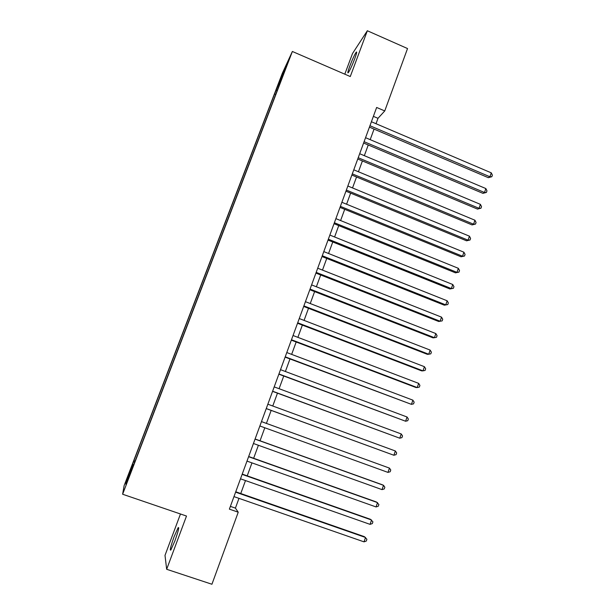 <?xml version="1.0" encoding="UTF-8"?>
<svg xmlns="http://www.w3.org/2000/svg" width="615" height="615" viewBox="0 0 615 615"><rect width="100%" height="100%" fill="white"/><g stroke="black" fill="none" stroke-linecap="round" stroke-linejoin="round"><path stroke-width="0.92" d="M174.883 540.939C178.319 531.229 179.403 526.809 178.15 527.662L174.091 536.741C170.663 546.381 169.579 550.817 170.816 550.048L174.883 540.939M354.74 58.717C356.669 53.413 357.146 51.253 356.185 52.237C354.517 54.758 352.38 59.394 349.781 66.136C347.852 71.44 347.367 73.608 348.328 72.639C349.981 70.156 352.118 65.521 354.74 58.717M128.366 478.916L130.549 472.627L128.366 478.916M180.472 513.986L165.005 555.376L166.665 569.282L211.929 584.25L238.236 512.203L235.414 508.121L238.989 498.358M282.354 73.216L124.115 485.666L122.623 494.237L292.371 51.475L282.354 73.216M292.371 51.475L350.273 76.544L367.339 30.75L352.526 53.505L344.8 74.177M376.026 123.715L377.994 118.318L384.752 110.938L376.641 107.464L229.38 509.143L238.236 512.203M285.644 67.911L288.458 60.985L285.898 68.019M133.778 464.617L280.379 82.264M133.455 464.54L125.86 484.343L126.383 481.053L133.886 460.658L274.551 93.98L286.844 64.537L280.132 82.041M367.339 30.75L407.53 48.547L384.752 110.938M166.665 569.282L186.499 516.047L122.623 494.237M240.757 493.53L245.493 480.569M247.215 475.856L251.966 462.88M253.649 458.275L258.4 445.275M260.045 440.786L264.804 427.771M266.41 423.389L271.161 410.405M272.76 406.015L277.465 393.17M279.095 388.711L283.738 376.019M285.391 371.506L289.973 358.96M291.648 354.378L296.184 341.986M297.883 337.351L302.357 325.104M304.079 320.407L308.499 308.307M310.244 303.549L314.611 291.602M316.379 286.775L320.692 274.974M322.483 270.093L326.742 258.438M328.556 253.495L332.761 241.979M334.591 236.983L338.75 225.613M340.602 220.554L344.707 209.323M346.583 204.211L350.635 193.118M352.526 187.944L356.539 176.989M358.445 171.77L362.404 160.946M364.334 155.672L368.247 144.986M370.192 139.651L374.051 129.104M373.382 116.35L377.994 118.318M230.387 506.383L235.414 508.121M277.257 90.405L276.258 90.32M275.697 94.464L274.551 93.98M135.131 461.089L133.886 460.658M133.755 461.842L134.677 462.265M283.254 73.9L282.792 73.293M126.383 481.053L127.251 480.707M369.43 127.136L488.325 177.681L489.924 176.766L369.946 125.729M491.277 172.846L492.377 175.144L491.839 176.713L489.924 176.766L491.277 172.846L371.406 121.747M491.839 176.713L488.325 177.681M363.603 143.026L482.921 193.348L484.497 192.503L364.095 141.688M485.858 188.559L486.972 190.842L486.427 192.418L484.497 192.503L485.858 188.559L365.564 137.691M486.427 192.418L482.921 193.348M357.746 159.001L477.486 209.085L479.047 208.316L358.214 157.74M480.407 204.357L481.537 206.617L480.991 208.201L479.047 208.316L480.407 204.357L359.683 153.719M480.991 208.201L477.486 209.085M351.865 175.052L472.028 224.906L473.565 224.206L352.303 173.868M474.934 220.224L476.072 222.469L475.526 224.06L473.565 224.206L474.934 220.224L353.779 169.825M475.526 224.06L472.028 224.906M345.945 191.188L466.539 240.803L468.053 240.173L346.353 190.073M469.437 236.175L470.583 238.405L470.037 239.996L468.053 240.173L469.437 236.175L347.844 186.014M470.037 239.996L466.539 240.803M340.003 207.401L461.027 256.778L462.518 256.224L340.387 206.363M463.91 252.204L465.071 254.41L464.517 256.017L462.518 256.224L463.91 252.204L341.879 202.289M464.517 256.017L461.027 256.778M334.03 223.699L455.484 272.837L456.96 272.353L334.383 222.745M458.352 268.317L459.52 270.5L458.967 272.114L456.96 272.353L458.352 268.317L335.882 218.64M458.967 272.114L455.484 272.837M328.026 240.081L449.919 288.973L451.364 288.566L328.349 239.204M452.763 284.507L453.955 286.675L453.393 288.289L451.364 288.566L452.763 284.507L329.855 235.076M453.393 288.289L449.919 288.973M321.983 256.547L444.322 305.186L445.744 304.863L322.283 255.748M447.151 300.781L448.35 302.918L447.789 304.548L445.744 304.863L447.151 300.781L323.798 251.604M447.789 304.548L444.322 305.186M315.918 273.091L438.695 321.484L440.102 321.238L316.187 272.376M441.516 317.132L442.723 319.254L442.162 320.892L440.102 321.238L441.516 317.132L317.709 268.209M442.162 320.892L438.695 321.484M309.822 289.726L433.045 337.866L434.428 337.689L310.052 289.088M435.843 333.568L437.065 335.667L436.496 337.312L434.428 337.689L435.843 333.568L311.59 284.899M303.695 306.447L427.363 354.332L428.716 354.232L303.895 305.893M430.146 350.089L431.384 352.164L430.815 353.825L428.716 354.232L430.146 350.089L305.44 301.681M297.529 323.252L421.659 370.876L422.989 370.853L297.706 322.783M424.419 366.694L425.665 368.746L425.096 370.414L422.989 370.853L424.419 366.694L299.251 318.547M291.333 340.149L415.917 387.504L417.224 387.565L291.479 339.757M418.669 383.376L419.922 385.413L419.353 387.089L417.224 387.565L418.669 383.376L293.04 335.506M285.114 357.131L411.435 404.355L285.222 356.823M412.88 400.15L414.156 402.164L413.572 403.847L411.435 404.355L412.88 400.15L286.79 352.549M278.849 374.197L405.608 421.237L278.933 373.974M407.069 417.008L408.352 419L407.768 420.691L405.608 421.237L407.069 417.008L280.509 369.677M272.56 391.355L399.758 438.203L272.614 391.217M401.226 433.952L402.525 435.92L401.933 437.619L399.758 438.203L401.226 433.952L274.198 386.897M266.241 408.606L393.877 455.254L266.257 408.552M395.353 450.987L396.66 452.932L396.075 454.639L393.877 455.254L395.353 450.987L267.848 404.209M261.467 421.613L389.449 468.107L387.965 472.397L259.868 425.98M261.475 421.598L389.449 468.107L390.771 470.021L390.179 471.736L387.965 472.397M255.056 439.11L383.514 485.312L382.023 489.625L253.442 443.5M255.094 439.002L382.353 484.774L383.514 485.312L384.852 487.211L384.252 488.933L382.023 489.625M248.606 456.699L377.549 502.609L376.049 506.945L246.984 461.112M248.675 456.507L376.411 501.986L378.894 504.485L378.302 506.214L376.049 506.945M242.125 474.38L371.552 519.998L370.046 524.357L240.496 478.816M242.225 474.096L370.438 519.291L372.913 521.843L372.313 523.588L370.046 524.357M235.607 492.154L365.525 537.472L364.011 541.853L233.969 496.613M235.745 491.777L364.441 536.68L366.901 539.293L366.294 541.046L364.011 541.853M178.75 527.87L178.15 527.662M356.677 52.452L356.185 52.237"/></g></svg>

